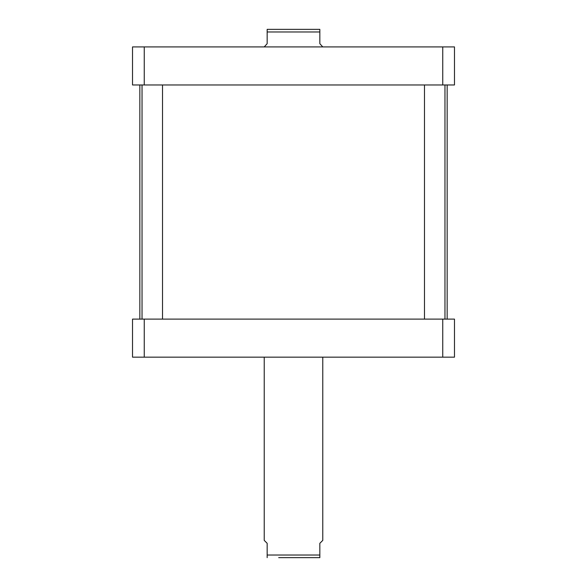 <?xml version="1.0" encoding="UTF-8"?>
<svg xmlns="http://www.w3.org/2000/svg" width="587" height="587" viewBox="0 0 587 587"><rect width="100%" height="100%" fill="white"/><g stroke="black" fill="none" stroke-linecap="round" stroke-linejoin="round"><path stroke-width="0.88" d="M264.231 357.16L264.231 540.385L267.158 543.305L267.158 557.65L267.158 555.016L319.842 555.016L319.842 543.305L322.769 540.385L322.769 357.16M319.842 557.65L319.842 555.016L319.842 557.65L278.686 557.65M322.769 46.909L319.842 43.695L319.842 29.35L319.842 31.984L267.158 31.984L267.158 43.695L264.231 46.909M267.158 29.35L267.158 31.984L267.158 29.35L319.842 29.35M162.526 319.108L162.526 84.961M444.968 319.108L444.968 84.961M132.523 46.909L454.477 46.909L454.477 84.961L132.523 84.961L132.523 46.909M144.255 84.961L144.255 46.909M442.745 84.961L442.745 46.909M132.523 357.16L454.477 357.16L454.477 319.108L132.523 319.108L132.523 357.16M144.255 319.108L144.255 357.16M442.745 319.108L442.745 357.16M139.838 319.108L139.838 84.961M142.032 319.108L142.032 84.961M424.474 319.108L424.474 84.961M447.162 319.108L447.162 84.961"/></g></svg>
